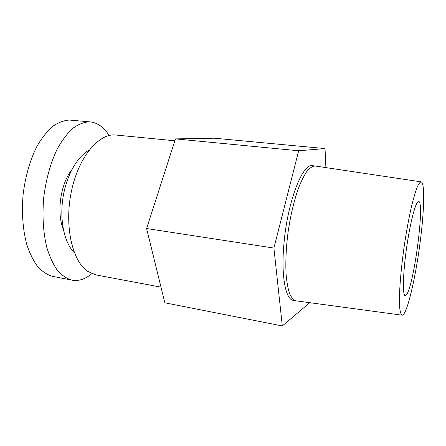 <?xml version="1.0" encoding="UTF-8"?>
<svg xmlns="http://www.w3.org/2000/svg" width="446" height="446" viewBox="0 0 446 446"><rect width="100%" height="100%" fill="white"/><g stroke="black" fill="none" stroke-linecap="round" stroke-linejoin="round"><path stroke-width="0.67" d="M420.528 239.14C416.046 276.141 406.914 315.818 402.13 315.183C401.099 314.653 400.324 312.495 399.8 308.721C399.449 304.021 399.415 297.878 399.7 290.285C400.385 277.68 401.829 263.402 404.02 247.441C406.373 231.496 408.976 217.38 411.836 205.088C413.682 197.717 415.432 191.83 417.082 187.415C418.638 183.936 419.987 182.085 421.124 181.862C424.932 182.492 424.302 209.174 420.528 239.14M402.13 315.183L295.81 300.805C293.423 299.924 291.322 297.443 289.504 293.362C287.91 288.378 286.767 281.989 286.076 274.201C285.418 261.339 286.137 246.917 288.239 230.944C290.68 215.022 294.014 200.973 298.24 188.809C301.078 181.522 303.96 175.707 306.887 171.364C309.764 167.952 312.479 166.157 315.015 165.979L421.124 181.862M298.675 150.77L175.451 138.896L214.398 138.21L325.034 148.574L298.675 150.77L273.905 248.065L282.301 325.942L309.753 302.695M175.451 138.896L146.6 228.536L273.905 248.065M146.6 228.536L164.83 302.795L282.301 325.942M325.898 167.607L325.034 148.574M315.015 165.979L312.44 165.711C302.75 162.885 287.525 201.586 283.985 243.215C280.896 275.5 285.524 299.667 293.262 300.342L295.81 300.805M406.635 294.538L405.197 295.653C402.42 295.62 402.883 273.738 406.596 247.803C410.27 221.863 415.94 200.728 418.616 201.469C424.982 201.218 414.156 284.397 406.635 294.538M174.843 140.78L115.893 135.032C99.151 132.908 78.775 156.446 71.488 190.944C64.068 225.392 72.157 261.088 87.656 271.346L95.962 274.92L160.984 287.14M89.027 150.213C77.024 156.591 66.002 176.315 62.808 198.832C59.586 221.35 64.664 243.365 74.41 252.843M71.789 169.759C60.528 183.819 56.425 212.614 63.31 229.261M90.047 121.886L69.453 120.058C63.811 120.392 58.131 122.561 52.416 126.552C46.797 131.603 41.584 138.299 36.778 146.65C29.899 160.56 25.338 176.56 23.103 194.662C21.614 212.82 22.802 229.316 26.671 244.146C29.637 253.183 33.322 260.704 37.726 266.708C42.437 271.72 47.477 274.976 52.857 276.475L54.401 276.704M109.186 135.495C103.963 127.283 97.652 122.75 90.259 121.903L89.116 121.842C83.653 122.204 78.139 124.423 72.575 128.493C67.095 133.627 62 140.434 57.289 148.914C50.532 163.035 46.005 179.27 43.719 197.623C42.164 216.02 43.217 232.717 46.88 247.703C49.701 256.835 53.23 264.417 57.462 270.449C61.994 275.483 66.855 278.733 72.051 280.205C78.78 281.315 85.359 279.129 91.792 273.654M52.873 276.409L70.317 279.798"/></g></svg>
